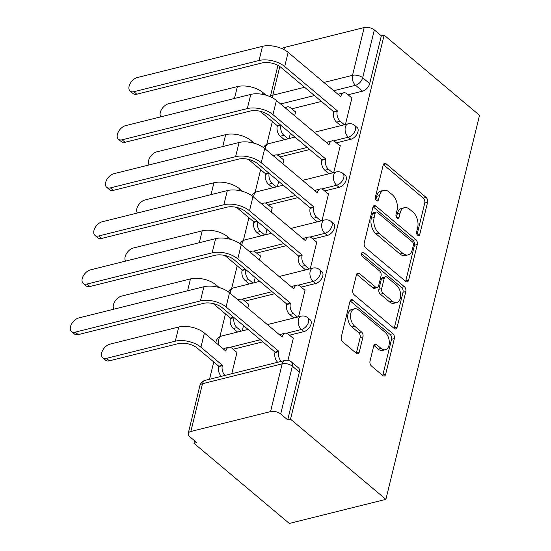 <?xml version="1.0" encoding="UTF-8"?>
<svg xmlns="http://www.w3.org/2000/svg" width="551" height="551" viewBox="0 0 551 551"><rect width="100%" height="100%" fill="white"/><g stroke="black" fill="none" stroke-linecap="round" stroke-linejoin="round"><path stroke-width="0.83" d="M417.679 235.277A2.535 1.563 76 0 0 418.808 235.614A2.535 1.563 76 0 0 419.745 234.464L427.583 202.313A3.623 2.232 76 0 0 426.102 197.423L386.168 163.861A3.623 2.232 76 0 0 384.557 163.371A3.623 2.232 76 0 0 383.214 165.018L375.376 197.162A2.535 1.563 76 0 0 376.416 200.585A2.535 1.563 76 0 0 377.545 200.929A2.535 1.563 76 0 0 378.482 199.772L379.494 195.612A11.585 7.149 76 0 1 383.792 190.343A11.585 7.149 76 0 1 388.958 191.9L392.284 194.696A11.585 7.149 76 0 1 397.023 210.344L396.011 214.504A2.535 1.563 76 0 0 397.044 217.927A2.535 1.563 76 0 0 398.173 218.272A2.535 1.563 76 0 0 399.117 217.115L400.129 212.955A11.585 7.149 76 0 1 404.427 207.686A11.585 7.149 76 0 1 409.586 209.242L412.913 212.039A11.585 7.149 76 0 1 417.651 227.694L416.639 231.847A2.535 1.563 76 0 0 417.679 235.277M370.017 361.167A3.623 2.232 76 0 0 371.498 366.057L382.697 375.472A3.623 2.232 76 0 0 384.309 375.961A3.623 2.232 76 0 0 385.652 374.308L394.358 338.61A3.623 2.232 76 0 0 392.877 333.72L352.943 300.15A3.623 2.232 76 0 0 351.331 299.668A3.623 2.232 76 0 0 349.988 301.314L341.283 337.012A3.623 2.232 76 0 0 342.763 341.902L356.297 353.281A3.623 2.232 76 0 0 357.916 353.77A3.623 2.232 76 0 0 359.252 352.117L362.978 336.84A3.623 2.232 76 0 0 361.497 331.95L354.789 326.309A9.684 5.978 76 0 1 350.512 316.329A9.684 5.978 76 0 1 354.417 308.822A9.684 5.978 76 0 1 358.735 310.123L385.025 332.225A9.684 5.978 76 0 1 389.302 342.205A9.684 5.978 76 0 1 385.39 349.713A9.684 5.978 76 0 1 381.078 348.411L376.698 344.726A3.623 2.232 76 0 0 375.079 344.237A3.623 2.232 76 0 0 373.736 345.883L370.017 361.167M385.9 499.358L290.529 419.18L384.143 35.133L479.522 115.311L385.9 499.358L289.309 523.45L193.931 443.273L194.551 440.724M405.632 281.382A3.623 2.232 76 0 0 407.251 281.871A3.623 2.232 76 0 0 408.594 280.218L417.293 244.52A3.623 2.232 76 0 0 415.812 239.63L375.878 206.06A3.623 2.232 76 0 0 374.267 205.578A3.623 2.232 76 0 0 372.924 207.224L364.225 242.922A3.623 2.232 76 0 0 365.706 247.812L405.632 281.382A3.623 2.232 76 0 0 405.777 280.92L414.476 245.223A3.623 2.232 76 0 0 412.995 240.332L373.068 206.77L375.878 206.06M405.825 291.569L397.119 327.266A3.623 2.232 76 0 1 395.783 328.913A3.623 2.232 76 0 1 394.165 328.424L354.238 294.861A3.623 2.232 76 0 1 352.757 289.971L356.476 274.687A3.623 2.232 76 0 1 357.819 273.041A3.623 2.232 76 0 1 359.431 273.53L375.63 287.14A3.623 2.232 76 0 0 377.242 287.629A3.623 2.232 76 0 0 378.585 285.983L381.058 275.844A3.623 2.232 76 0 0 379.577 270.954L362.716 256.787A2.535 1.563 76 0 1 361.594 254.169A2.535 1.563 76 0 1 362.62 252.206A2.535 1.563 76 0 1 363.75 252.551L404.344 286.678A3.623 2.232 76 0 1 405.825 291.569L403.008 292.271L394.309 327.969L397.119 327.266M272.352 121.571L266.808 144.307M260.63 169.653L255.092 192.389M248.914 217.735L243.37 240.47M237.192 265.823L231.647 288.559M225.469 313.905L219.925 336.64M213.747 361.986L209.532 379.274M290.529 419.18L287.712 419.883L280.7 413.994A7.377 3.761 -166.3 0 0 270.548 411.597L190.853 431.474A7.377 3.761 -166.3 0 0 188.208 433.527A7.377 3.761 -166.3 0 0 189.744 436.681L196.748 442.57L193.931 443.273M384.143 35.133L381.326 35.836L369.687 83.607A7.377 4.422 130.1 0 1 362.551 91.177L348.094 94.786M321.433 101.432L291.768 108.836M323.926 82.457L352.523 75.322L364.17 27.55L284.474 47.427L283.944 49.597M364.17 27.55A7.377 3.761 13.7 0 1 374.322 29.947L362.675 77.719A7.377 4.422 130.1 0 1 355.54 85.288L333.761 90.722M381.326 35.836L374.322 29.947M282.188 48.736A7.377 3.761 13.7 0 1 284.474 47.427M333.713 172.587L340.277 145.657L339.822 145.767M282.938 163.867L283.951 159.707L283.503 159.818M321.991 220.669L328.554 193.738L328.1 193.856M271.216 211.956L272.228 207.789L271.781 207.899M310.268 268.757L316.832 241.82L316.377 241.937M259.493 260.038L260.513 255.871L260.058 255.981M298.546 316.839L305.109 289.909L304.662 290.019M247.771 308.119L248.79 303.952L248.336 304.069M287.939 360.347L293.387 337.99L292.939 338.1M231.778 373.723L237.068 352.034L236.613 352.151M303.938 331.592L301.452 329.505A7.377 4.422 130.1 0 0 307.747 324.105A7.377 4.422 130.1 0 0 307.706 317.693L310.192 319.78A7.377 4.422 -49.9 0 1 310.234 326.192A7.377 4.422 -49.9 0 1 303.938 331.592L289.489 335.201M262.827 341.847L233.163 349.244M315.661 283.51L313.175 281.423A7.377 4.422 130.1 0 0 319.47 276.023A7.377 4.422 130.1 0 0 319.428 269.611L321.915 271.698A7.377 4.422 -49.9 0 1 321.956 278.11A7.377 4.422 -49.9 0 1 315.661 283.51L301.204 287.119M274.55 293.766L244.885 301.163M327.384 235.429L324.897 233.335A7.377 4.422 130.1 0 0 331.192 227.935A7.377 4.422 130.1 0 0 331.144 221.53L333.63 223.616A7.377 4.422 -49.9 0 1 333.679 230.029A7.377 4.422 -49.9 0 1 327.384 235.429L312.927 239.031M286.272 245.684L256.608 253.081M339.106 187.347L336.62 185.253A7.377 4.422 130.1 0 0 342.915 179.853A7.377 4.422 130.1 0 0 342.867 173.441L345.353 175.535A7.377 4.422 -49.9 0 1 345.401 181.947A7.377 4.422 -49.9 0 1 339.106 187.347L324.649 190.949M297.995 197.602L268.33 205M350.829 139.258L348.342 137.171A7.377 4.422 130.1 0 0 354.637 131.772A7.377 4.422 130.1 0 0 354.589 125.359L357.076 127.453A7.377 4.422 -49.9 0 1 357.124 133.865A7.377 4.422 -49.9 0 1 350.829 139.258L336.372 142.867M309.71 149.514L280.046 156.918M345.429 124.505L351.999 97.575L351.545 97.685M294.661 115.786L295.673 111.626L295.219 111.736M289.11 138.556L290.398 133.28M287.712 419.883L299.358 372.104A7.377 4.422 -49.9 0 0 298.47 367.868L291.465 361.973A7.377 4.422 130.1 0 1 292.347 366.215L280.7 413.994M277.387 186.637L278.675 181.362M265.665 234.719L266.953 229.443M253.942 282.801L255.23 277.525M242.226 330.882L243.508 325.607M404.427 207.686L401.61 208.388A11.585 7.149 76 0 0 397.312 213.657L400.129 212.955M396.451 217.197L397.312 213.657M383.792 190.343L380.975 191.045A11.585 7.149 76 0 0 376.684 196.314L379.494 195.612M375.816 199.855L376.684 196.314M417.079 234.547L424.766 203.016A3.623 2.232 76 0 0 423.285 198.126L383.358 164.563M413.374 245.236A2.535 1.563 76 0 0 412.341 241.813L377.29 212.349A2.535 1.563 76 0 0 376.161 212.011A2.535 1.563 76 0 0 375.217 213.161L374.15 217.549A11.585 7.149 76 0 0 378.888 233.197L402.85 253.336A11.585 7.149 76 0 0 408.015 254.899A11.585 7.149 76 0 0 412.306 249.624L413.374 245.236M376.161 212.011L373.344 212.714A2.535 1.563 76 0 0 372.4 213.864L375.217 213.161M408.015 254.899L405.199 255.602A11.585 7.149 76 0 1 400.033 254.039L376.071 233.9A11.585 7.149 76 0 1 371.333 218.251L372.4 213.864M394.165 328.424A3.623 2.232 76 0 0 394.309 327.969M359.431 273.53L356.628 274.233L372.813 287.842A3.623 2.232 76 0 0 374.425 288.331L377.242 287.629M361.608 253.818L401.527 287.381L404.344 286.678M392.436 301.266A9.684 5.978 76 0 0 396.748 302.575A9.684 5.978 76 0 0 400.66 295.06A9.684 5.978 76 0 0 396.383 285.081L387.119 277.298A3.623 2.232 76 0 0 385.5 276.809A3.623 2.232 76 0 0 384.164 278.455L381.691 288.593A3.623 2.232 76 0 0 383.172 293.483L392.436 301.266L389.619 301.969A9.684 5.978 76 0 0 393.937 303.277L396.748 302.575M385.5 276.809L382.69 277.511A3.623 2.232 76 0 0 381.347 279.157L384.164 278.455M389.619 301.969L380.355 294.186A3.623 2.232 76 0 1 378.874 289.296L381.347 279.157M403.008 292.271A3.623 2.232 76 0 0 401.527 287.381M385.39 349.713L382.58 350.415A9.684 5.978 76 0 1 378.262 349.114L373.881 345.429L376.698 344.726M354.417 308.822L351.6 309.524A9.684 5.978 76 0 0 347.695 317.032A9.684 5.978 76 0 0 351.972 327.012L354.789 326.309M356.297 353.274A3.623 2.232 76 0 0 356.442 352.819L360.161 337.543A3.623 2.232 76 0 0 358.68 332.652L351.972 327.012M382.697 375.465A3.623 2.232 76 0 0 382.842 375.011L391.541 339.313A3.623 2.232 76 0 0 390.06 334.423L350.133 300.86L352.943 300.15M266.05 95.199L262.999 92.637A18.624 9.498 -166.3 0 0 237.364 86.59L168.51 103.76A8.485 5.083 -49.9 0 0 161.546 109.477A8.485 5.083 -49.9 0 0 160.844 116.833M295.577 112.032L290.611 107.858A7.377 4.553 76 0 0 287.319 106.866A7.377 4.553 76 0 0 285.535 108.113M284.44 139.72L280.259 136.2A7.377 4.553 -104 0 1 277.243 126.241L280.907 125.325A7.377 4.553 76 0 0 283.923 135.291L288.104 138.804M277.243 126.241L277.353 125.773L280.528 124.987M260.065 111.24L277.353 125.773M351.896 97.982L346.93 93.808A7.377 4.553 76 0 0 343.645 92.816A7.377 4.553 76 0 0 340.911 96.17L340.793 96.639L288.132 52.366A18.624 9.498 -166.3 0 0 262.496 46.318L137.323 77.546A8.485 5.083 -49.9 0 0 130.084 83.752A8.485 5.083 -49.9 0 0 130.132 91.129A8.485 5.083 -49.9 0 0 133.865 91.721L136.806 94.193A8.485 5.083 130.1 0 1 133.073 93.594L130.132 91.129M340.766 125.669L336.585 122.157A7.377 4.553 -104 0 1 333.569 112.19L333.679 111.729L337.336 110.813L284.681 66.547A18.624 9.498 -166.3 0 0 259.046 60.5L133.865 91.721M136.806 94.193L261.98 62.966A13.83 7.053 13.7 0 1 281.017 67.456L333.679 111.729M338.452 94.669A7.377 4.553 -104 0 1 339.981 93.732L343.645 92.816M337.336 110.813L337.226 111.274A7.377 4.553 76 0 0 340.243 121.241L336.585 122.157M344.423 124.753L340.243 121.241M254.328 143.281L251.284 140.719A18.624 9.498 -166.3 0 0 225.648 134.671L156.787 151.842A8.485 5.083 -49.9 0 0 149.831 157.558A8.485 5.083 -49.9 0 0 149.121 164.921M283.855 160.114L278.889 155.94A7.377 4.553 76 0 0 275.596 154.948A7.377 4.553 76 0 0 273.813 156.195M272.717 187.801L268.537 184.282A7.377 4.553 -104 0 1 265.52 174.323L269.184 173.407A7.377 4.553 76 0 0 272.201 183.373L276.382 186.885M265.52 174.323L265.637 173.861L268.805 173.069M248.343 159.322L265.637 173.861M242.612 191.362L239.561 188.8A18.624 9.498 -166.3 0 0 213.926 182.753L145.071 199.93A8.485 5.083 -49.9 0 0 138.108 205.647A8.485 5.083 -49.9 0 0 137.399 213.003M272.132 208.195L267.166 204.022A7.377 4.553 76 0 0 263.881 203.03A7.377 4.553 76 0 0 262.09 204.283M257.469 221.468L257.462 221.488A7.377 4.553 76 0 0 260.478 231.454L264.659 234.974M261.002 235.883L256.814 232.37A7.377 4.553 -104 0 1 253.797 222.404L253.915 221.943L257.09 221.151M236.62 207.41L253.915 221.943M340.174 146.063L335.208 141.889A7.377 4.553 76 0 0 331.922 140.898A7.377 4.553 76 0 0 329.188 144.259L329.071 144.72L276.416 100.447A18.624 9.498 -166.3 0 0 250.781 94.4L125.6 125.628A8.485 5.083 -49.9 0 0 118.362 131.834A8.485 5.083 -49.9 0 0 118.417 139.21A8.485 5.083 -49.9 0 0 122.143 139.802L125.084 142.275A8.485 5.083 130.1 0 1 121.351 141.676L118.417 139.21M329.043 173.751L324.863 170.238A7.377 4.553 -104 0 1 321.846 160.272L321.956 159.811L325.62 158.895L272.959 114.629A18.624 9.498 -166.3 0 0 247.323 108.581L122.143 139.802M125.084 142.275L250.257 111.054A13.83 7.053 13.7 0 1 269.294 115.545L321.956 159.811M326.729 142.75A7.377 4.553 -104 0 1 328.258 141.814L331.922 140.898M325.62 158.895L325.503 159.356A7.377 4.553 76 0 0 328.52 169.322L324.863 170.238M332.708 172.842L328.52 169.322M328.451 194.152L323.485 189.971A7.377 4.553 76 0 0 320.2 188.979A7.377 4.553 76 0 0 317.466 192.34L317.355 192.802L264.694 148.536A18.624 9.498 -166.3 0 0 239.058 142.489L113.878 173.71A8.485 5.083 -49.9 0 0 106.639 179.915A8.485 5.083 -49.9 0 0 106.694 187.292A8.485 5.083 -49.9 0 0 110.42 187.884L113.361 190.357A8.485 5.083 130.1 0 1 109.628 189.764L106.694 187.292M317.321 221.833L313.14 218.32A7.377 4.553 -104 0 1 310.123 208.354L310.234 207.892L313.898 206.976L261.236 162.71A18.624 9.498 -166.3 0 0 235.601 156.663L110.42 187.884M113.361 190.357L238.542 159.136A13.83 7.053 13.7 0 1 257.572 163.626L310.234 207.892M315.014 190.832A7.377 4.553 -104 0 1 316.543 189.895L320.2 188.979M313.898 206.976L313.781 207.445A7.377 4.553 76 0 0 316.804 217.404L313.14 218.32M320.985 220.923L316.804 217.404M230.89 239.451L227.839 236.882A18.624 9.498 -166.3 0 0 202.203 230.835L133.349 248.012A8.485 5.083 -49.9 0 0 126.386 253.729A8.485 5.083 -49.9 0 0 125.676 261.084M260.409 256.277L255.444 252.103A7.377 4.553 76 0 0 252.158 251.111A7.377 4.553 76 0 0 250.368 252.365M245.746 269.549L245.739 269.577A7.377 4.553 76 0 0 248.756 279.536L252.937 283.056M249.279 283.965L245.099 280.452A7.377 4.553 -104 0 1 242.082 270.486L242.192 270.024L245.367 269.232M224.904 255.492L242.192 270.024M219.167 287.532L216.116 284.963A18.624 9.498 -166.3 0 0 190.481 278.916L121.626 296.094A8.485 5.083 -49.9 0 0 114.663 301.81A8.485 5.083 -49.9 0 0 113.961 309.166M248.687 304.366L243.721 300.192A7.377 4.553 76 0 0 240.436 299.193A7.377 4.553 76 0 0 238.645 300.447M234.023 317.638L234.017 317.658A7.377 4.553 76 0 0 237.033 327.618L241.221 331.137M237.557 332.046L233.376 328.534A7.377 4.553 -104 0 1 230.359 318.568L230.47 318.106L233.645 317.314M213.182 303.573L230.47 318.106M236.964 352.447L231.999 348.273A7.377 4.553 76 0 0 228.713 347.282A7.377 4.553 76 0 0 225.979 350.636L225.869 351.097L204.393 333.052A18.624 9.498 -166.3 0 0 178.758 327.005L109.904 344.175A8.485 5.083 -49.9 0 0 102.665 350.388A8.485 5.083 -49.9 0 0 102.72 357.757A8.485 5.083 -49.9 0 0 106.446 358.357L109.387 360.822A8.485 5.083 130.1 0 1 105.654 360.23L102.72 357.757M221.33 376.326A7.377 4.553 -104 0 1 218.637 366.649L218.747 366.188L222.411 365.279L200.936 347.226A18.624 9.498 -166.3 0 0 175.301 341.179L106.446 358.357M222.411 365.279L222.294 365.74A7.377 4.553 76 0 0 224.994 375.417M109.387 360.822L178.242 343.652A13.83 7.053 13.7 0 1 197.279 348.142L218.747 366.188M223.527 349.127A7.377 4.553 -104 0 1 225.056 348.191L228.713 347.282M316.735 242.233L311.77 238.06A7.377 4.553 76 0 0 308.477 237.068A7.377 4.553 76 0 0 305.743 240.422L305.633 240.883L252.971 196.617A18.624 9.498 -166.3 0 0 227.336 190.57L102.155 221.791A8.485 5.083 -49.9 0 0 94.924 228.004A8.485 5.083 -49.9 0 0 94.972 235.373A8.485 5.083 -49.9 0 0 98.705 235.973L101.639 238.438A8.485 5.083 130.1 0 1 97.913 237.846L94.972 235.373M305.598 269.921L301.418 266.402A7.377 4.553 -104 0 1 298.401 256.435L298.511 255.974L302.175 255.065L249.513 210.792A18.624 9.498 -166.3 0 0 223.878 204.745L98.705 235.973M101.639 238.438L226.819 207.217A13.83 7.053 13.7 0 1 245.856 211.708L298.511 255.974M303.291 238.914A7.377 4.553 -104 0 1 304.82 237.977L308.477 237.068M302.175 255.065L302.065 255.526A7.377 4.553 76 0 0 305.082 265.492L301.418 266.402M309.263 269.005L305.082 265.492M305.013 290.315L300.047 286.141A7.377 4.553 76 0 0 296.755 285.149A7.377 4.553 76 0 0 294.02 288.504L293.91 288.965L241.248 244.699A18.624 9.498 -166.3 0 0 215.613 238.652L90.44 269.873A8.485 5.083 -49.9 0 0 83.201 276.085A8.485 5.083 -49.9 0 0 83.249 283.455A8.485 5.083 -49.9 0 0 86.982 284.054L89.916 286.52A8.485 5.083 130.1 0 1 86.19 285.928L83.249 283.455M293.883 318.003L289.695 314.483A7.377 4.553 -104 0 1 286.678 304.524L286.795 304.056L290.453 303.146L237.791 258.874A18.624 9.498 -166.3 0 0 212.156 252.826L86.982 284.054M89.916 286.52L215.097 255.299A13.83 7.053 13.7 0 1 234.134 259.79L286.795 304.056M291.569 286.995A7.377 4.553 -104 0 1 293.098 286.059L296.755 285.149M290.453 303.146L290.343 303.608A7.377 4.553 76 0 0 293.359 313.574L289.695 314.483M297.54 317.087L293.359 313.574M293.29 338.397L288.325 334.223A7.377 4.553 76 0 0 285.039 333.231A7.377 4.553 76 0 0 282.305 336.585L282.188 337.047L229.526 292.781A18.624 9.498 -166.3 0 0 203.891 286.734L78.717 317.955A8.485 5.083 -49.9 0 0 71.478 324.167A8.485 5.083 -49.9 0 0 71.527 331.544A8.485 5.083 -49.9 0 0 75.26 332.136L78.194 334.609A8.485 5.083 130.1 0 1 74.468 334.009L71.527 331.544M277.656 362.282A7.377 4.553 -104 0 1 274.956 352.606L275.073 352.144L278.73 351.228L226.068 306.962A18.624 9.498 -166.3 0 0 200.44 300.915L75.26 332.136M78.194 334.609L203.374 303.381A13.83 7.053 13.7 0 1 222.411 307.871L275.073 352.144M279.846 335.084A7.377 4.553 -104 0 1 281.375 334.14L285.039 333.231M278.73 351.228L278.62 351.69A7.377 4.553 76 0 0 281.32 361.366M417.438 235.036L419.745 234.464M376.175 200.35L378.482 199.772M396.803 217.693L399.117 217.115M270.548 411.597L282.195 363.825L202.499 383.703L190.853 431.474M362.551 91.177L355.54 85.288A7.377 4.553 76 0 1 352.523 75.322A7.377 3.761 13.7 0 1 362.675 77.719L369.687 83.607M314.428 95.543L280.611 103.981M279.812 66.547L272.828 95.206L304.6 87.278M307.706 317.693A7.377 7.377 0 0 0 301.17 316.184A7.377 4.553 -104 0 0 298.435 319.539A7.377 4.553 -104 0 0 301.452 329.505L286.479 333.238M280.101 334.829L279.674 334.939M260.341 339.76L230.16 347.288M223.782 348.879L223.355 348.983M319.428 269.611A7.377 7.377 0 0 0 312.892 268.096A7.377 4.553 -104 0 0 310.158 271.457A7.377 4.553 -104 0 0 313.175 281.423L298.201 285.156M291.823 286.747L291.396 286.851M272.063 291.679L241.882 299.207M331.144 221.53A7.377 7.377 0 0 0 324.615 220.014A7.377 4.553 -104 0 0 321.88 223.375A7.377 4.553 -104 0 0 324.897 233.335L309.924 237.075M303.546 238.666L303.119 238.769M283.786 243.59L253.598 251.118M342.867 173.441A7.377 7.377 0 0 0 336.337 171.933A7.377 4.553 -104 0 0 333.603 175.287A7.377 4.553 -104 0 0 336.62 185.253L321.646 188.993M315.268 190.577L314.841 190.687M295.508 195.509L265.32 203.037M354.589 125.359A7.377 7.377 0 0 0 348.06 123.851A7.377 4.553 -104 0 0 345.325 127.205A7.377 4.553 -104 0 0 348.342 137.171L333.369 140.904M326.991 142.495L326.557 142.606M307.224 147.427L277.043 154.955M265.382 149.114A7.377 4.553 -104 0 1 265.623 147.089A7.377 4.553 76 0 1 268.365 143.728A7.377 7.377 0 0 0 263.53 147.627M253.66 197.196A7.377 4.553 -104 0 1 253.908 195.171A7.377 4.553 76 0 1 256.642 191.81A7.377 7.377 0 0 0 251.807 195.708M241.944 245.278A7.377 4.553 -104 0 1 242.185 243.253A7.377 4.553 76 0 1 244.919 239.892A7.377 7.377 0 0 0 240.084 243.79M230.222 293.359A7.377 4.553 -104 0 1 230.463 291.334A7.377 4.553 76 0 1 233.197 287.98A7.377 7.377 0 0 0 228.362 291.878M219.208 345.498A7.377 4.553 -104 0 1 218.74 339.416A7.377 4.553 76 0 1 221.474 336.062A7.377 7.377 0 0 0 215.902 342.722M299.358 372.104L292.347 366.215A7.377 3.761 13.7 0 0 282.195 363.825A7.377 4.553 -104 0 1 284.929 360.464L205.234 380.342A7.377 7.377 0 0 0 199.855 385.755L188.208 433.527M199.855 385.755A7.377 3.761 -166.3 0 1 202.499 383.703A7.377 4.553 -104 0 1 205.234 380.342M272.6 97.878A7.377 4.553 76 0 1 272.828 95.206A7.377 3.761 -166.3 0 0 270.369 96.776M383.358 164.556L386.168 163.861M423.285 198.126L426.102 197.423M424.766 203.016L427.583 202.313M412.995 240.332L415.812 239.63M414.476 245.223L417.293 244.52M405.777 280.92L408.594 280.218M371.333 218.251L374.15 217.549M376.071 233.9L378.888 233.197M400.033 254.039L402.85 253.336M372.813 287.842L375.63 287.14M361.78 253.04L363.75 252.551M378.874 289.296L381.691 288.593M380.355 294.186L383.172 293.483M378.262 349.114L381.078 348.411M358.68 332.652L361.497 331.95M360.161 337.543L362.978 336.84M356.442 352.819L359.252 352.117M390.06 334.423L392.877 333.72M391.541 339.313L394.358 338.61M382.842 375.011L385.652 374.308M262.999 92.637L262.579 94.366M280.259 136.2L283.923 135.291M237.364 86.59L234.471 98.471M340.911 96.17L340.394 96.301M284.681 66.547L288.132 52.366M337.226 111.274L333.569 112.19M259.046 60.5L262.496 46.318M251.284 140.719L250.857 142.447M268.537 184.282L272.201 183.373M225.648 134.671L222.749 146.552M239.561 188.8L239.134 190.529M256.814 232.37L260.478 231.454M253.797 222.404L257.462 221.488M213.926 182.753L211.026 194.634M329.188 144.259L328.678 144.383M272.959 114.629L276.416 100.447M325.503 159.356L321.846 160.272M247.323 108.581L250.781 94.4M317.466 192.34L316.956 192.464M261.236 162.71L264.694 148.536M313.781 207.445L310.123 208.354M235.601 156.663L239.058 142.489M227.839 236.882L227.418 238.611M245.099 280.452L248.756 279.536M242.082 270.486L245.739 269.577M202.203 230.835L199.304 242.722M216.116 284.963L215.696 286.699M233.376 328.534L237.033 327.618M230.359 318.568L234.017 317.658M190.481 278.916L187.581 290.804M225.469 350.767L225.979 350.636M204.393 333.052L200.936 347.226M218.637 366.649L222.294 365.74M178.758 327.005L175.301 341.179M305.743 240.422L305.233 240.546M249.513 210.792L252.971 196.617M302.065 255.526L298.401 256.435M223.878 204.745L227.336 190.57M294.02 288.504L293.511 288.634M237.791 258.874L241.248 244.699M290.343 303.608L286.678 304.524M212.156 252.826L215.613 238.652M282.305 336.585L281.788 336.716M226.068 306.962L229.526 292.781M278.62 351.69L274.956 352.606M200.44 300.915L203.891 286.734M268.365 143.728L294.943 137.103M314.277 132.274L348.06 123.851M256.642 191.81L283.221 185.184M302.554 180.363L336.337 171.933M244.919 239.892L271.498 233.266M290.832 228.445L324.615 220.014M233.197 287.98L259.776 281.347M279.109 276.526L312.892 268.096M221.474 336.062L248.053 329.429M267.387 324.608L301.17 316.184M291.465 361.973A7.377 7.377 0 0 0 284.929 360.464M277.945 65.417L270.307 96.749M284.791 107.493L287.319 106.866M273.076 155.575L275.596 154.948M261.353 203.663L263.881 203.03M249.631 251.745L252.158 251.111M237.908 299.827L240.436 299.193"/></g></svg>

